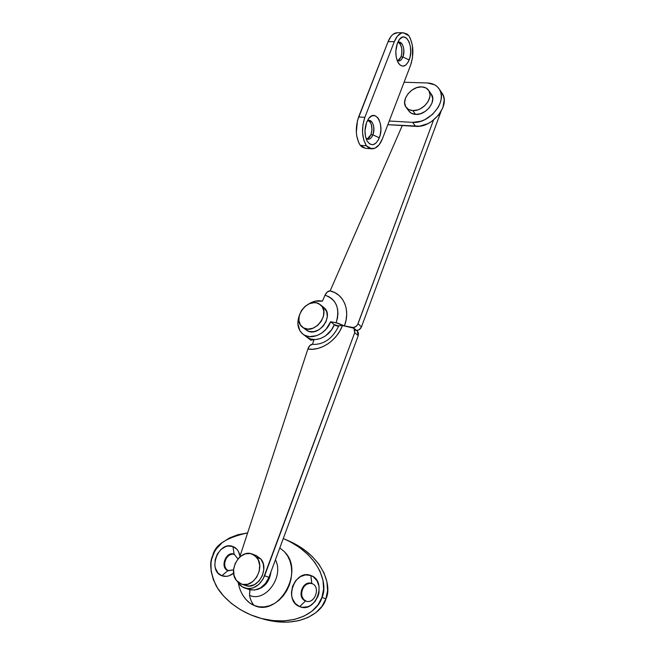 <?xml version="1.0" encoding="UTF-8"?>
<svg xmlns="http://www.w3.org/2000/svg" width="655" height="655" viewBox="0 0 655 655"><rect width="100%" height="100%" fill="white"/><g stroke="black" fill="none" stroke-linecap="round" stroke-linejoin="round"><path stroke-width="0.98" d="M303.085 334.263L306.565 336.916C314.384 343.67 330.071 336.85 334.255 324.675L338.758 325.903L334.255 324.675L330.628 321.711C326.403 333.952 310.642 340.829 302.806 334.058C297.837 329.612 296.633 323.529 299.204 315.808L297.869 323.685L299.834 330.644L302.839 334.075L304.763 335.303L309.258 336.637L316.84 335.638L321.785 333.051L326.116 329.17L330.628 321.711L336.13 322.784L337.448 318.174L337.947 313.589L337.612 309.201L336.457 305.181L334.533 301.66L331.913 298.762L328.704 296.592L325.011 295.217L322.416 301.161L315.096 301.202L308.636 304.026C313.286 301.087 317.88 300.129 322.416 301.161L325.011 295.217C336.482 299.368 340.191 308.562 336.13 322.784L344.424 325.903C350.613 310.069 343.662 293.833 330.145 290.91C328.139 290.812 326.427 292.245 325.011 295.217L327.353 291.901L330.145 290.91L334.836 292.638L338.938 295.38L342.287 299.04L344.759 303.502L346.258 308.611L346.708 314.187L346.094 320.025L344.424 325.903L353.168 327.525L355.665 326.714L357.605 324.667L433.512 120.094L358.007 323.816C356.762 326.452 354.879 327.664 352.349 327.459L342.434 325.51L339.961 330.791L336.662 335.712L332.65 340.084L328.081 343.744L323.136 346.544L317.986 348.403L312.836 349.238L307.875 349.041L239.689 557.127L307.875 349.041C320.835 351.309 337.194 340.273 342.434 325.51L338.807 325.772C333.043 337.841 324.847 344.055 314.212 344.432M402.276 125.547L330.145 290.91L402.276 125.547M440.954 111.677L361.503 326.796L359.186 329.678L356.615 330.48C358.866 330.308 360.496 329.08 361.503 326.796L358.007 323.816L361.503 326.796L440.954 111.677M338.799 325.789L342.434 325.51L353.88 328.196L354.715 332.683L358.244 335.622L357.311 331.07L358.481 333.027L358.244 335.622L268.951 577.309L264.62 575.761C260.084 585.652 253.55 589.778 245.019 588.133C241.875 587.101 239.435 585.021 237.691 581.886L242.031 586.708L247.377 588.616L250.3 588.575L253.256 587.846L258.782 584.481L263.113 579.028L354.715 332.683L354.707 329.309L353.102 327.697L344.424 325.903L338.185 323.292L330.628 321.711L334.255 324.675L331.577 329.784L325.469 335.941L320.549 338.512L315.456 339.568L310.666 339.02L306.597 336.94M308.006 338.013L311.182 340.42M355.886 330.415L356.631 330.652M245.019 588.133L249.449 589.598C257.955 591.236 264.456 587.142 268.951 577.309L264.62 575.761L354.715 332.683L358.244 335.622L268.951 577.309L265.496 583.482L260.502 587.944L254.713 590.032L249.137 589.492M314.359 344.44L312.492 344.276C310.544 344.342 309.004 345.938 307.875 349.041L309.872 345.512L312.492 344.276L313.786 340.33L307.301 337.448L309.365 338.881L313.786 340.33L312.492 344.276M338.635 326.239L335.385 325.592L335.614 324.945L335.385 325.592L338.635 326.239M311.829 583.515C302.798 579.626 296.24 597.769 305.566 600.971L299.671 606.604C283.156 600.791 294.873 568.704 310.847 575.516L311.829 583.515C321.032 586.446 315.006 604.54 305.918 601.102L305.566 600.971C296.297 597.794 302.716 579.749 311.731 583.474L310.847 575.516L305.558 574.877L300.252 576.67L295.724 580.625L292.629 586.143L291.45 592.415L291.639 595.542L292.351 598.506L295.233 603.492L299.671 606.604L302.274 607.291L307.744 606.776L310.396 605.588L315.022 601.585L318.15 595.952L318.993 592.791L319.067 586.422L317.036 580.78L313.237 576.744L310.847 575.516C327.656 580.788 315.931 613.899 299.671 606.604L305.566 600.971L306.098 601.151L305.566 600.971C314.678 605.015 321.245 586.544 311.829 583.515M312.116 583.63C303.15 580.322 297.092 597.999 306.147 601.167L303.699 599.456L302.061 596.656L301.537 593.233L302.192 589.705L303.928 586.593L306.483 584.375L309.479 583.368L312.107 583.63M234.138 554.195C226.065 550.691 219.531 567.754 227.907 570.611L221.808 575.737C206.996 570.554 218.639 540.391 232.934 546.524L234.138 554.195L237.97 558.944L234.138 554.195L232.934 546.524L228.153 546L225.68 546.606L221.038 549.414L217.354 553.983L215.192 559.632L214.856 565.519L215.413 568.278L217.878 572.896L221.808 575.737L226.614 576.351L229.127 575.77L233.622 573.141C229.717 576.285 225.778 577.153 221.808 575.737L227.907 570.611C219.572 567.77 225.991 550.789 234.072 554.171L234.138 554.195M234.449 554.327C226.474 551.469 220.448 567.86 228.448 570.783L226.36 569.26L224.968 566.673L224.591 563.48L225.295 560.172L226.974 557.233L229.365 555.121L232.116 554.138L234.449 554.327M228.308 570.751L233.589 569.842L227.907 570.611M262.156 618.713L277.229 621.849L288.306 622.152L298.745 620.67L308.104 617.436L315.972 612.572L321.998 606.276L325.92 598.817L321.933 597.401L323.611 589.058L322.956 580.24L320.033 571.324L314.998 562.678L308.087 554.654L299.622 547.555L289.977 541.644L283.803 538.762C321.212 554.9 328.008 586.372 321.933 597.401L325.92 598.817C331.954 587.862 325.142 556.57 287.856 540.49L284.868 539.221M212.801 555.473C214.791 545.066 226.401 537.55 247.623 532.916L237.847 534.726L229.299 538.033L222.127 542.708L216.568 548.587L214.447 551.919L211.639 559.223L210.976 563.128L211.147 571.299L213.358 579.708L217.542 588.051L223.584 596.034L231.313 603.353L240.467 609.723L250.726 614.865L261.705 618.549L272.988 620.596L284.106 620.899L294.594 619.393L304.002 616.134L311.919 611.238L317.978 604.901L321.933 597.401C319.386 609.109 297.861 627.899 260.543 618.238C239.558 612.548 222.315 597.851 215.823 585.095C210.239 572.134 209.232 562.26 212.801 555.473M250.022 589.762L249.514 595.313C265.324 602.895 284.458 576.596 275.427 559.788C284.458 576.596 265.324 602.895 249.514 595.313C250.366 599.685 251.929 603.075 254.206 605.474C278.26 617.157 304.305 572.617 285.343 552.705M270.974 571.84C269.516 581.468 264.751 587.396 256.686 589.631L261.427 587.838L266.323 583.556L269.696 577.563L270.974 571.84M239.992 556.201L238.379 551.354L236.897 549.267L232.934 546.524C236.774 548.096 239.132 551.322 239.992 556.201M238.346 582.983C239.419 589.418 242.063 595.035 246.288 599.816L249.801 603.018L254.206 605.474L259.061 606.792L264.186 606.907L269.385 605.801L274.437 603.509L279.145 600.119L283.32 595.763L286.784 590.622L289.404 584.907L291.074 578.84L291.737 572.675L291.36 566.657L289.977 561.024L287.66 555.989L284.483 551.739L279.808 547.932M260.543 618.238L264.833 619.499C302.02 629.119 323.406 610.46 325.92 598.817L327.574 590.532L326.919 581.763L323.988 572.896L318.96 564.291L312.067 556.308L303.625 549.242L294.005 543.355L287.799 540.465M244.217 597.123C246.812 600.995 250.144 603.779 254.206 605.474C251.929 603.075 250.366 599.685 249.514 595.313L249.784 590.573M398.461 42.411L400.148 43.926L401.744 48.233L401.818 53.628L400.975 56.944L402.89 56.977C401.842 59.548 400.492 60.874 398.838 60.956L397.061 60.276C399.345 61.742 401.286 60.637 402.89 56.977L409.162 59.973C405.944 66.867 402.375 67.94 398.461 63.199C395.358 57.337 395.006 50.648 397.405 43.115L395.825 51.246L396.193 56.911L397.659 61.734L399.976 64.984L402.792 66.18L405.658 65.164L408.163 62.127L409.932 57.517L410.71 52.023L410.374 46.464L408.974 41.65L406.706 38.326L403.906 36.999L402.44 37.171L399.64 39.177L397.405 43.115L399.001 40.02C405.682 29.565 414.484 47.463 409.162 59.973L402.89 56.977C405.871 49.977 401.851 39.169 397.519 42.821L399.272 42.174C403.586 44.065 404.79 49.002 402.89 56.977L400.975 56.944C402.809 50.058 401.933 45.203 398.338 42.354M367.152 139.056L370.959 134.701L372.875 134.832C371.655 137.796 370.075 139.278 368.126 139.286L365.94 138.189C368.585 140.309 370.894 139.188 372.875 134.832L379.31 137.804C375.495 145.688 371.434 146.769 367.136 141.054C364.491 135.479 364.319 129.248 366.62 122.346L365.007 130.656L365.457 136.265L367.062 140.915L369.567 143.887L372.572 144.747L375.626 143.396L378.271 140.064L380.113 135.257L380.891 129.69L380.49 124.172L378.95 119.537L377.82 117.769L375.045 115.698L371.942 115.829L368.978 118.154L366.62 122.346L368.585 118.67C375.675 108.198 384.763 124.974 379.31 137.804L372.875 134.832C375.97 127.537 371.655 117.237 367.07 121.281L369.346 120.454C373.637 122.329 374.816 127.119 372.875 134.832L370.959 134.701C372.818 128.003 371.966 123.296 368.397 120.569L369.96 121.797L371.287 124.319L371.974 129.469L370.959 134.701L369.477 137.37L367.586 138.901M397.257 32.75L393.025 34.322L391.174 36.156L388.112 41.609L357.483 120.52L356.328 132.261L356.754 136.068L358.743 142.716L360.225 145.328L366.407 145.787L371.77 148.824C376.166 148.808 379.728 145.451 382.463 138.737L379.171 144.739L374.979 148.21L370.501 148.603L368.364 147.588L366.407 145.787L363.771 140.039L362.551 132.67L362.927 124.72L364.86 117.319L394.335 41.642L388.112 41.609L358.629 116.967L364.86 117.319L394.335 41.642L397.397 36.164L401.204 33.176L403.218 32.75L407.123 34.085L408.884 35.779L410.39 38.53L412.413 45.506L412.519 57.615L410.652 65.058L382.463 138.737L389.242 121.019L412.601 122.354L420.764 121.273L424.915 119.619L432.513 114.388L438.211 107.33L440.037 103.449L441.093 99.552L441.323 95.777L440.725 92.281L439.341 89.195L437.212 86.64L434.437 84.716L427.404 82.98L404.078 82.243L389.242 121.019L412.601 122.354L415.606 126.349C432.267 128.208 450.82 105.103 442.15 93.305L439.3 89.129C447.979 100.952 429.32 124.188 412.601 122.354L415.606 126.349L387.842 124.687L419.601 126.194L427.871 123.648L431.817 121.339L438.563 115.108L442.911 107.576L444.18 99.928L443.582 96.449L441.667 92.592M403.308 32.75L397.11 32.75C393.459 32.971 390.462 35.927 388.112 41.609L394.335 41.642C396.684 35.935 399.673 32.971 403.308 32.75L408.884 35.779C413.534 44.286 414.124 54.046 410.652 65.058L404.078 82.243L427.404 82.98C432.758 83.226 436.721 85.273 439.3 89.129M371.639 148.808L365.621 148.349L360.225 145.328C355.616 137.337 355.084 127.881 358.629 116.967L364.86 117.319C361.314 128.282 361.822 137.771 366.407 145.787L360.225 145.328L362.199 147.121L365.646 148.357M400.975 56.944L399.566 59.458L397.855 60.751L400.975 56.944M303.592 327.918L302.405 327.115C291.475 319.296 307.424 296.846 318.969 303.756L322.211 306.704L323.799 311.06L323.48 316.177L321.286 321.253L317.552 325.502L312.869 328.253L307.965 329.097L303.592 327.918L300.416 324.905L298.909 320.532L299.286 315.473L301.464 310.478L305.132 306.303L309.733 303.552L314.588 302.659L316.881 302.962L320.59 304.862C331.176 312.91 314.842 335.09 303.592 327.918L307.138 330.652L303.592 327.918M302.618 327.287L307.138 330.652C318.363 337.808 334.59 315.759 324.037 307.719L323.799 307.523M305.942 329.85L309.209 331.487L313.917 331.676L318.788 329.85L323.062 326.305L326.059 321.572L327.328 316.398L326.673 311.592L323.791 307.523M406.313 107.584L408.876 111.014C410.374 113.086 412.609 114.216 415.581 114.412L412.756 110.597C409.768 110.408 407.525 109.279 406.026 107.207C400.483 100.231 411.422 86.051 421.705 86.869L425.93 87.926L428.853 90.636L430.016 94.59L429.868 96.858L428.116 101.525L424.702 105.758L420.15 108.91L417.661 109.917L412.756 110.597L415.581 114.412C425.668 115.444 436.787 101.46 431.498 94.402L428.755 90.48C434.052 97.554 422.876 111.612 412.756 110.597L408.556 109.467L405.707 106.708L404.618 102.753L405.437 98.201L408.049 93.739L412.036 90.022L416.826 87.606L421.705 86.869C424.866 87.025 427.216 88.228 428.755 90.48M408.867 111.014L411.406 113.274L415.581 114.412L420.469 113.741L425.316 111.358L429.361 107.608L431.981 103.097L432.758 98.504L431.203 93.984M256.776 557.438C265.602 567.312 253.452 588.804 241.58 584.17L236.349 580.404L234.031 575.45L233.614 569.539L235.161 563.562L238.42 558.412L240.549 556.39L245.412 553.835L250.472 553.557L254.959 555.612L258.201 559.714L259.683 565.249L259.159 571.389L256.703 577.17L252.674 581.689L247.721 584.244L242.612 584.44L238.133 582.279L236.349 580.404C227.629 570.038 240.385 548.833 252.15 554.024L256.776 557.438L260.87 558.993L256.776 557.438M241.589 584.178L245.781 585.578C257.62 590.188 269.68 568.827 260.87 558.993L256.261 555.596L252.347 554.097M245.502 585.48L249.326 586.045L254.435 584.653L258.995 581.075L262.278 575.851L263.785 569.809L263.285 563.881L260.87 558.993L256.244 555.587M353.88 328.196L357.401 331.152M398.731 40.43L399.001 40.02M368.249 119.153L368.585 118.67M366.767 140.334L367.136 141.054M398.076 62.553L398.461 63.199M320.59 304.862L324.037 307.719"/></g></svg>
